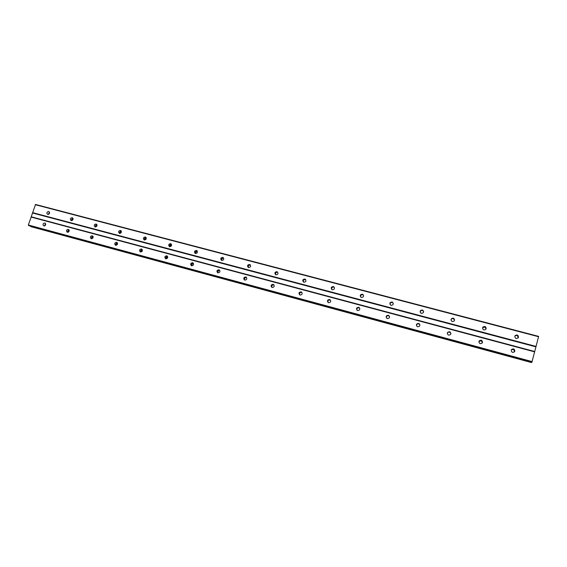<?xml version="1.0" encoding="UTF-8"?>
<svg xmlns="http://www.w3.org/2000/svg" width="567" height="567" viewBox="0 0 567 567"><rect width="100%" height="100%" fill="white"/><g stroke="black" fill="none" stroke-linecap="round" stroke-linejoin="round"><path stroke-width="0.85" d="M516.204 338.464L515.545 338.152C514.276 336.252 514.801 335.203 517.111 334.998L517.791 335.331C519.039 337.223 518.507 338.272 516.204 338.464M514.928 335.955L516.87 335.366L517.551 335.692L518.118 337.918M483.92 329.916L483.332 329.647C482.028 327.776 482.531 326.727 484.835 326.493L485.444 326.769C486.727 328.64 486.217 329.689 483.92 329.916M482.545 327.917L484.721 326.883L486.089 328.938M452.324 321.546L451.8 321.319C450.474 319.476 450.956 318.42 453.246 318.165L453.784 318.399C455.095 320.249 454.614 321.298 452.324 321.546M450.992 320.093C451.261 318.916 452.012 318.413 453.246 318.583L454.592 320.093M421.394 313.353L420.92 313.154C419.573 311.34 420.041 310.291 422.316 310.007L422.805 310.22C424.13 312.034 423.662 313.076 421.394 313.353M420.218 312.353C420.267 310.957 421.005 310.326 422.436 310.454L423.627 311.496M391.102 305.329L390.67 305.152C389.323 303.366 389.777 302.324 392.031 302.02L392.47 302.204C393.803 303.997 393.349 305.032 391.102 305.329M390.131 304.663C389.983 303.139 390.691 302.417 392.258 302.495L393.243 303.189M361.427 297.469L361.037 297.314C359.691 295.556 360.137 294.521 362.363 294.202L362.767 294.365C364.099 296.123 363.66 297.158 361.427 297.469M360.669 297.037C360.371 295.442 361.044 294.663 362.696 294.698L363.482 295.152M332.361 289.772L332.007 289.631C330.667 287.901 331.1 286.874 333.304 286.541L333.672 286.689C335.005 288.419 334.565 289.446 332.361 289.772M331.787 289.489C331.397 287.866 332.042 287.058 333.736 287.058L334.332 287.356M303.884 282.224L303.558 282.104C302.225 280.403 302.65 279.375 304.826 279.035L305.166 279.162C306.485 280.871 306.06 281.891 303.884 282.224M303.473 282.054C303.019 280.424 303.643 279.595 305.358 279.574L305.79 279.758M275.973 274.832L275.668 274.719C274.35 273.046 274.761 272.032 276.916 271.671L277.228 271.791C278.539 273.471 278.121 274.485 275.973 274.832M275.697 274.733C275.215 273.11 275.831 272.273 277.539 272.231L277.228 271.791M248.608 267.589L248.325 267.482C247.021 265.831 247.432 264.824 249.558 264.463L249.849 264.569C251.146 266.221 250.734 267.227 248.608 267.589M248.459 267.539C247.97 265.93 248.573 265.094 250.267 265.037L250.43 265.094M221.782 260.48L221.52 260.381C220.23 258.758 220.634 257.758 222.732 257.39L223.001 257.489C224.284 259.112 223.88 260.111 221.782 260.48M221.747 260.473C221.265 258.871 221.86 258.049 223.533 257.985L223.582 257.999M195.473 253.513L195.225 253.421C193.957 251.826 194.353 250.834 196.43 250.451L196.678 250.543C197.947 252.145 197.543 253.137 195.473 253.513M195.537 253.527C195.069 251.982 195.643 251.16 197.259 251.053M169.668 246.673L169.441 246.595C168.186 245.022 168.583 244.037 170.624 243.647L170.865 243.732C172.106 245.313 171.709 246.291 169.668 246.673M169.824 246.709C169.377 245.242 169.916 244.427 171.44 244.257M144.351 239.969L144.138 239.898C142.905 238.346 143.295 237.367 145.315 236.978L145.535 237.056C146.761 238.608 146.371 239.586 144.351 239.969M144.592 240.011C144.174 238.622 144.684 237.814 146.123 237.587M119.517 233.391L119.318 233.32C118.099 231.79 118.489 230.826 120.48 230.429L120.686 230.5C121.891 232.038 121.501 233.002 119.517 233.391M119.828 233.434C119.446 232.123 119.928 231.322 121.281 231.053M95.143 226.935L94.951 226.871C93.753 225.361 94.143 224.404 96.106 224L96.298 224.071C97.489 225.581 97.106 226.538 95.143 226.935M95.525 226.977C95.171 225.73 95.632 224.95 96.9 224.638M71.215 220.598L71.038 220.535C69.861 219.046 70.244 218.104 72.179 217.693L72.363 217.756C73.533 219.252 73.15 220.194 71.215 220.598M71.669 220.634C71.357 219.457 71.789 218.699 72.973 218.352M47.727 214.376L47.557 214.319C46.402 212.852 46.785 211.916 48.698 211.505L48.868 211.562C50.016 213.036 49.641 213.972 47.727 214.376M48.252 214.404L49.485 212.186M512.568 352.369L511.987 352.107C510.619 350.193 511.122 349.123 513.482 348.889L514.092 349.166C515.431 351.079 514.921 352.15 512.568 352.369M511.342 349.747L513.858 349.478L514.446 351.866M480.263 343.652L479.746 343.425C478.35 341.547 478.832 340.476 481.177 340.214L481.716 340.448C483.091 342.333 482.602 343.404 480.263 343.652M478.888 341.61L481.078 340.554L482.432 342.659M448.639 335.118L448.178 334.927C446.768 333.077 447.235 332.007 449.567 331.723L450.042 331.922C451.431 333.779 450.963 334.842 448.639 335.118M447.313 333.694C447.533 332.46 448.291 331.922 449.581 332.092L450.921 333.573M417.681 326.769L417.269 326.599C415.852 324.778 416.298 323.714 418.609 323.41L419.041 323.587C420.445 325.408 419.991 326.472 417.681 326.769M416.547 325.841C416.504 324.367 417.234 323.693 418.744 323.807L419.906 324.778M387.367 318.59L386.992 318.441C385.581 316.648 386.021 315.592 388.303 315.266L388.693 315.422C390.096 317.215 389.649 318.271 387.367 318.59M386.467 318.002C386.205 316.4 386.9 315.635 388.544 315.691L389.472 316.308M357.678 310.574L357.338 310.447C355.934 308.682 356.36 307.633 358.62 307.293L358.975 307.434C360.371 309.199 359.939 310.248 357.678 310.574M356.997 310.206C356.586 308.554 357.238 307.732 358.968 307.746L359.676 308.136M328.598 302.728L328.286 302.608C326.89 300.879 327.308 299.837 329.54 299.482L329.866 299.61C331.248 301.346 330.823 302.388 328.598 302.728M328.102 302.502C327.591 300.829 328.222 299.986 329.987 299.957L330.511 300.205M300.099 295.038L299.815 294.932C298.426 293.224 298.844 292.196 301.049 291.835L301.346 291.948C302.714 293.656 302.303 294.684 300.099 295.038M299.759 294.904C299.206 293.238 299.815 292.374 301.587 292.324L301.949 292.473M272.174 287.504L271.905 287.405C270.537 285.725 270.948 284.705 273.124 284.329L273.4 284.436C274.754 286.115 274.343 287.143 272.174 287.504M271.969 287.434C271.402 285.775 271.997 284.91 273.755 284.847L273.981 284.925M244.795 280.119L244.547 280.027C243.2 278.376 243.597 277.362 245.752 276.98L246.007 277.072C247.347 278.73 246.943 279.744 244.795 280.119M244.71 280.091C244.143 278.454 244.731 277.589 246.475 277.518L246.574 277.547M217.955 272.876L217.728 272.791C216.396 271.168 216.792 270.161 218.912 269.772L219.145 269.857C220.471 271.487 220.074 272.493 217.955 272.876M217.976 272.883C217.423 271.26 218.004 270.409 219.713 270.324M191.632 265.774L191.419 265.696C190.115 264.094 190.505 263.095 192.596 262.705L192.815 262.783C194.12 264.392 193.723 265.384 191.632 265.774M191.752 265.803C191.221 264.265 191.759 263.414 193.382 263.258M165.819 258.807L165.621 258.736C164.331 257.163 164.721 256.171 166.783 255.774L166.989 255.845C168.271 257.425 167.882 258.417 165.819 258.807M166.025 258.85C165.521 257.39 166.032 256.553 167.563 256.327M140.496 251.975L140.311 251.911C139.043 250.352 139.425 249.374 141.459 248.97L141.658 249.041C142.912 250.6 142.53 251.578 140.496 251.975M140.779 252.024C140.311 250.642 140.793 249.813 142.239 249.537L140.807 252.024M115.654 245.27L115.477 245.213C114.229 243.675 114.612 242.704 116.618 242.3L116.795 242.364C118.035 243.902 117.653 244.866 115.654 245.27M116.008 245.32C115.576 244.008 116.037 243.193 117.39 242.882M91.266 238.693L91.103 238.636C89.877 237.126 90.259 236.163 92.237 235.752L92.407 235.808C93.626 237.325 93.243 238.289 91.266 238.693M91.698 238.735C91.301 237.495 91.741 236.701 93.009 236.347M67.338 232.236L67.182 232.187C65.978 230.691 66.353 229.741 68.309 229.323L68.465 229.38C69.663 230.875 69.287 231.825 67.338 232.236M67.827 232.272C67.473 231.095 67.891 230.322 69.082 229.947M43.843 225.9L43.702 225.85C42.518 224.376 42.886 223.433 44.814 223.015L44.963 223.065C46.14 224.539 45.771 225.482 43.843 225.9M44.396 225.921L45.587 223.66M44.956 225.694L45.729 224.234M68.246 232.158L69.217 230.344M91.974 238.693L93.123 236.609M116.157 245.313L117.461 243.009M165.925 258.68L167.364 256.319M191.533 265.356L192.886 263.244M217.685 272.061L218.848 270.36M244.483 278.659L245.142 277.759M48.826 214.184L49.605 212.781M72.101 220.528L73.1 218.77M95.823 226.935L97.014 224.915M119.998 233.434L121.352 231.201M144.628 240.018L146.144 237.623M169.739 246.567L171.277 244.235M195.353 253.116L196.806 251.025M221.491 259.707L222.774 257.978M248.261 266.242L249.119 265.179M28.804 225.609L531.938 362.122L538.65 336.387L35.53 204.453L28.35 225.021L28.832 225.623M30.597 226.098L30.987 226.672L531.463 362.547L531.676 362.051M531.463 362.547L30.987 226.672M32.624 213.015L535.95 346.862M31.334 216.828L534.745 351.526M32.56 212.611L536.084 346.43M35.253 204.68L538.593 336.727M28.414 225.425L532.03 362.044M28.35 225.021L532.165 361.618M31.05 217.062L534.681 351.873M30.668 226.517L531.534 362.483M30.618 226.361L531.591 362.334M219.145 269.857L219.549 270.133M246.007 277.072L246.468 277.419M273.4 284.436L273.946 284.882M301.346 291.948L301.885 292.437M329.866 299.61L330.313 300.085M358.975 307.434L359.322 307.881M388.693 315.422L388.934 315.847M419.041 323.587L419.176 323.984M450.042 331.922L450.056 332.297M196.678 250.543L197.061 250.812M223.001 257.489L223.441 257.815M249.849 264.569L250.352 264.98M305.166 279.162L305.691 279.701M333.672 286.689L334.105 287.207M362.767 294.365L363.1 294.861M392.47 302.204L392.697 302.679M422.805 310.22L422.918 310.666M453.784 318.399L453.791 318.824M485.444 326.769L485.324 327.166M517.791 335.331L517.551 335.692M28.818 225.616L531.938 362.122"/></g></svg>
